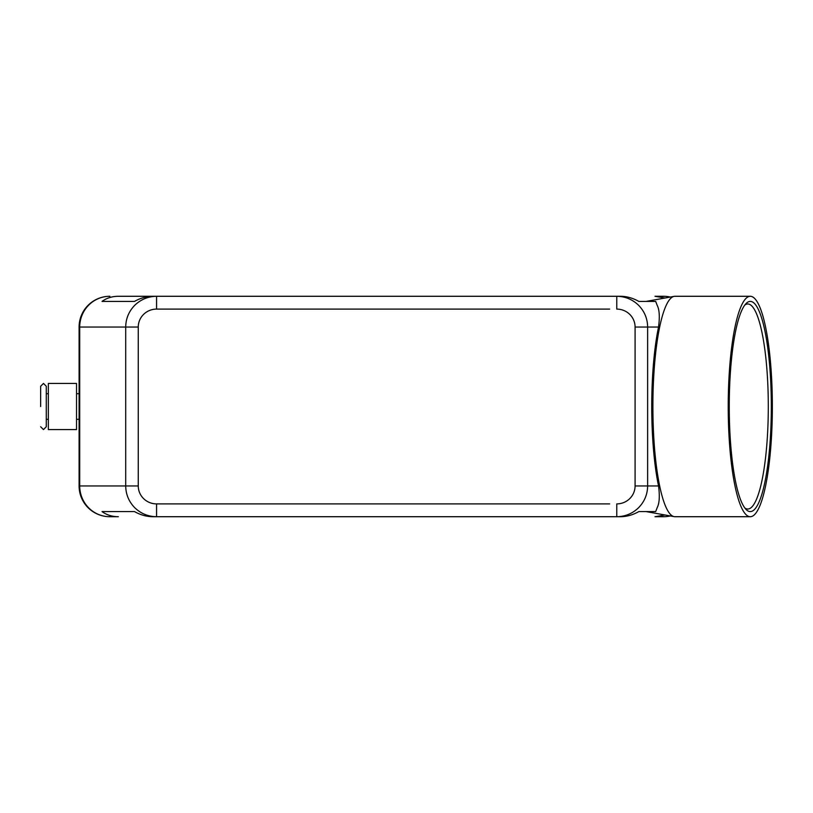 <?xml version="1.0" encoding="UTF-8"?>
<svg xmlns="http://www.w3.org/2000/svg" width="813" height="813" viewBox="0 0 813 813"><rect width="100%" height="100%" fill="white"/><g stroke="black" fill="none" stroke-linecap="round" stroke-linejoin="round"><path stroke-width="1.22" d="M40.65 426.744L43.465 429.569L46.29 426.744L46.29 386.256L43.465 383.431L40.65 386.256L40.65 406.5M109.857 296.288A30.762 30.762 0 0 0 79.095 327.039L79.715 327.039L79.715 485.961A30.762 30.132 90 0 0 88.546 507.708A30.762 30.132 90 0 0 109.857 516.712L118.342 516.712C112.062 516.672 106.625 514.954 102.042 511.59L134.501 511.59C140.466 514.954 146.594 516.672 152.905 516.712L156.574 516.712L156.574 503.897A18.313 17.937 180 0 1 138.261 485.961L125.7 485.961C125.842 494.395 128.85 501.641 134.745 507.708C140.832 513.572 148.098 516.58 156.574 516.712L616.772 516.712C625.238 516.58 632.514 513.572 638.591 507.708C644.485 501.641 647.504 494.395 647.636 485.961L635.085 485.961A18.313 17.937 0 0 1 616.772 503.897L616.772 516.712L620.431 516.712C626.742 516.672 632.87 514.954 638.835 511.59L655.685 511.59L657.158 507.708C659.424 503.41 659.882 496.164 658.54 485.961A109.999 22.022 -90 0 1 651.741 406.5A109.999 22.022 -90 0 1 658.54 327.039C659.882 316.836 659.424 309.59 657.158 305.292L655.685 301.41L638.835 301.41C632.87 298.046 626.742 296.328 620.431 296.288L616.772 296.288L616.772 309.103A18.313 17.937 0 0 1 635.085 327.039L647.636 327.039C647.504 318.605 644.485 311.359 638.591 305.292C632.514 299.428 625.238 296.42 616.772 296.288L156.574 296.288C148.098 296.42 140.832 299.428 134.745 305.292C128.85 311.359 125.842 318.605 125.7 327.039L125.7 485.961L79.095 485.961L79.095 327.039A30.762 30.762 0 0 1 109.857 296.288A30.762 30.132 90 0 0 88.546 305.292A30.762 30.132 90 0 0 79.715 327.039L138.261 327.039A18.313 17.937 180 0 1 156.574 309.103L156.574 296.288L152.905 296.288C146.594 296.328 140.466 298.046 134.501 301.41L102.042 301.41C106.625 298.046 112.062 296.328 118.342 296.288L156.574 296.288L118.342 296.288M670.227 297.07A30.762 30.132 -90 0 0 663.489 296.288L654.993 296.288L664.993 298.005M76.534 429.569L48.343 429.569L48.343 383.431L76.534 383.431L76.534 429.569M664.993 514.995L654.993 516.712L663.489 516.712A30.762 30.132 -90 0 0 670.227 515.93M772.35 406.5A110.212 22.063 -90 0 1 750.287 516.712A110.212 22.063 -90 0 1 728.224 406.5A110.212 22.063 -90 0 1 750.287 296.288A110.212 22.063 -90 0 1 772.35 406.5M750.287 516.712L674.953 516.712A110.212 22.063 -90 0 1 674.16 516.641A110.212 22.063 -90 0 1 652.89 406.5A110.212 22.063 -90 0 1 674.16 296.359A110.212 22.063 -90 0 1 674.953 296.288L750.287 296.288M729.251 406.5A105.09 21.036 -90 0 1 745.988 303.625A105.09 21.036 -90 0 1 771.324 406.5A105.09 21.036 -90 0 1 745.988 509.375A105.09 21.036 -90 0 1 729.251 406.5M744.789 305.068A102.519 20.518 -90 0 1 747.777 303.981A102.519 20.518 -90 0 1 768.295 406.5A102.519 20.518 -90 0 1 747.777 509.019A102.519 20.518 -90 0 1 744.789 507.932M102.042 511.59L134.501 511.59M663.489 296.288A30.762 30.762 0 0 1 670.308 297.05A30.762 30.762 0 0 0 663.489 296.288L654.993 296.288M109.857 516.712A30.762 30.762 0 0 1 88.109 507.708A30.762 30.762 0 0 0 109.857 516.712L118.342 516.712M654.993 516.712L663.489 516.712A30.762 30.762 0 0 0 670.308 515.95A30.762 30.762 0 0 1 663.489 516.712M102.042 301.41L134.501 301.41M88.109 507.708A30.762 30.762 0 0 1 79.095 485.961A30.762 30.762 0 0 0 88.109 507.708M138.261 485.961L138.261 327.039M658.54 485.961L647.636 485.961L647.636 327.039L658.54 327.039M635.085 327.039L635.085 485.961M156.574 309.103L609.659 309.103M609.659 503.897L156.574 503.897M79.095 393.685L76.534 393.685M48.343 393.685L46.29 393.685M646.091 511.59L674.16 516.641M646.091 301.41L674.16 296.359M48.343 419.315L46.29 419.315M79.095 419.315L76.534 419.315"/></g></svg>
